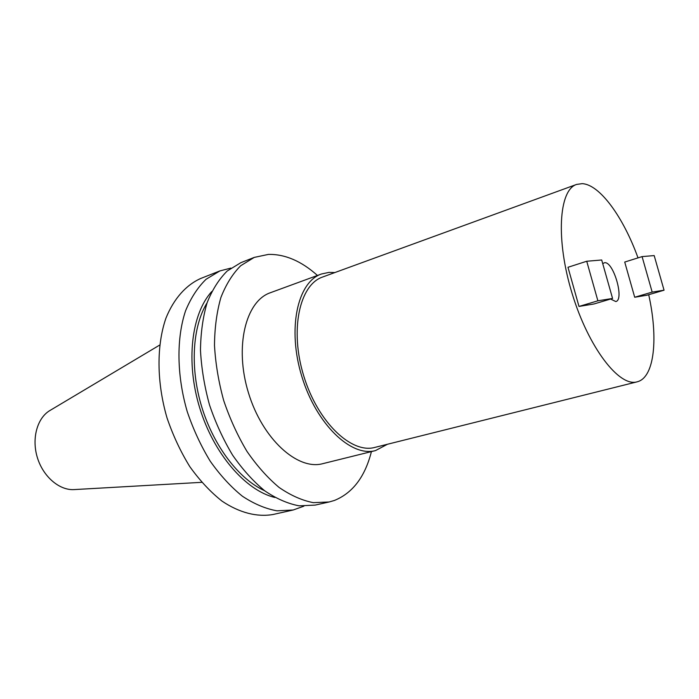 <?xml version="1.0" encoding="UTF-8"?>
<svg xmlns="http://www.w3.org/2000/svg" width="699" height="699" viewBox="0 0 699 699"><rect width="100%" height="100%" fill="white"/><g stroke="black" fill="none" stroke-linecap="round" stroke-linejoin="round"><path stroke-width="1.05" d="M602.73 263.645L604.513 262.737C613.364 261.05 624.67 299.862 615.81 301.557L610.594 299.041M648.707 294.707C658.257 337.468 654.64 376.254 638.1 381.549L637.077 381.846C619.27 387.255 588.61 347.7 572.193 293.746C555.574 239.853 558.807 189.927 576.588 184.431L582.153 183.645C599.786 184.44 623.386 217.232 638.012 257.879M303.873 506.181L293.143 510.008L277.014 510.829C265.611 508.802 254.087 503.935 242.413 496.229C230.915 486.95 220.185 475.268 210.224 461.191C200.971 445.988 193.317 429.483 187.253 411.685C176.707 375.555 176.331 338.316 185.585 310.758C190.941 297.835 197.765 287.35 206.065 279.277L219.888 270.924L230.932 268.084M371.422 451.598C365.044 476.762 352.698 493.048 334.384 500.467L329.194 501.969L313.335 502.66C302.099 500.484 290.679 495.408 279.093 487.439C267.647 477.845 256.926 465.814 246.939 451.336C237.634 435.713 229.884 418.771 223.697 400.527C218.595 381.942 215.528 363.567 214.488 345.411C214.645 327.822 216.786 311.85 220.901 297.494C226.03 284.397 232.645 273.798 240.736 265.699L254.261 257.398L268.433 254.401C285.052 254.078 301.391 261.094 317.451 275.458M387.464 444.258L375.512 450.584C351.178 457.399 316.341 424.319 301.863 376.578C287.106 328.914 297.442 281.994 321.409 274.008L328.984 272.392L334.865 272.558M634.701 297.25L646.907 295.231L664.05 290.199L654.185 255.581L642.084 256.603L624.723 262.055L634.701 297.25L652.176 292.103L664.05 290.199M578.99 306.442L594.045 303.96L612.569 298.447L601.699 259.993L586.732 261.251L567.981 267.28L578.99 306.442L597.881 300.806L612.569 298.447M576.588 184.431L322.658 277.005C299.478 284.694 289.526 330.015 303.759 375.992C317.722 422.056 351.361 454.027 374.874 447.404L637.077 381.846M201.696 482.327L74.513 489.571C59.738 490.777 43.216 476.893 37.37 457.609C31.411 438.36 37.318 417.6 50.232 410.33L159.652 345.088M375.512 450.584L322.789 463.664C297.599 470.645 262.457 439.051 248.486 392.925C234.226 346.896 245.629 301.033 270.408 292.715L321.409 274.008M329.194 501.969L315.153 505.097L299.189 505.84C287.883 503.726 276.42 498.728 264.799 490.864C253.326 481.393 242.605 469.501 232.627 455.18C223.339 439.715 215.624 422.947 209.49 404.878C204.449 386.468 201.443 368.259 200.473 350.243C200.718 332.794 202.937 316.935 207.14 302.658C212.356 289.631 219.058 279.076 227.227 270.994L240.875 262.667L254.261 257.398M264.641 490.742C239.189 479.278 213.868 446.46 201.836 407.22C189.822 367.98 192.408 326.608 207.07 302.85M274.873 497.487C245.611 490.532 213.789 453.983 199.704 407.875C185.541 361.785 191.43 313.685 211.771 291.527M293.143 510.008L273.064 514.49C257.215 517.286 239.53 512.874 222.02 501.122C210.495 492 199.765 480.519 189.831 466.67C180.604 451.694 173.002 435.433 167.017 417.888C156.62 382.257 156.471 345.455 165.951 318.132C173.876 298.587 186.056 285.026 200.744 278.464L219.888 270.924M642.084 256.603L652.176 292.103M586.732 261.251L597.881 300.806"/></g></svg>
